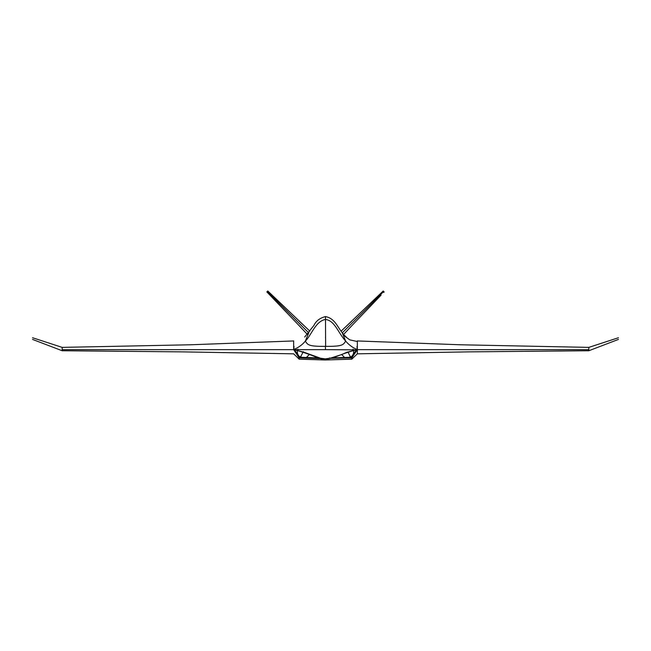 <?xml version="1.0" encoding="UTF-8"?>
<svg xmlns="http://www.w3.org/2000/svg" width="651" height="651" viewBox="0 0 651 651"><rect width="100%" height="100%" fill="white"/><g stroke="black" fill="none" stroke-linecap="round" stroke-linejoin="round"><path stroke-width="0.98" d="M346.316 337.039C337.714 329.984 336.86 318.884 325.5 316.573L325.5 319.429C315.385 321.244 311.495 335.143 305.335 341.116L308.916 332.425L305.335 341.116C307.76 344.835 308.248 346.503 325.378 346.348L325.622 346.348C342.695 346.511 343.256 344.843 345.665 341.116C349.034 345.022 352.932 347.87 357.35 349.644C357.35 357.554 357.35 351.792 357.35 349.644C357.35 343.63 357.35 333.32 357.35 349.644C357.35 355.088 357.35 355.088 357.35 349.644L588.83 349.644C588.83 352.24 588.83 349.62 588.83 349.644C588.83 352.24 588.83 349.62 588.83 349.644C588.83 348.309 588.83 345.03 588.83 349.644L588.83 349.473M345.665 341.116L342.076 332.417L345.665 341.116C337.942 332.669 334.988 320.723 325.5 319.429L325.622 346.348C342.695 346.511 343.256 344.843 345.665 341.116M62.171 349.644C62.171 348.318 62.171 345.022 62.171 349.644C62.171 352.24 62.171 349.595 62.171 349.644L293.65 349.644C293.65 343.63 293.65 333.32 293.65 349.644C293.65 355.088 293.65 355.088 293.65 349.644L293.65 341.515L293.65 349.644C298.646 347.455 302.536 344.615 305.335 341.116C307.76 344.835 308.248 346.503 325.378 346.348L325.5 349.644L356.154 349.856C348.301 351.988 340.611 354.665 333.1 357.887L325.5 358.807L325.5 359.588M267.268 291.502L267.781 290.989L266.845 291.925L267.292 291.477L266.845 291.925L269.929 295.131L267.349 292.437M307.459 334.484L297.735 324.157M297.938 324.377L269.929 295.131M309.9 331.188L268.464 291.648M267.333 291.436L267.748 291.021L267.333 291.436L267.748 291.021L267.333 291.436L308.647 332.791M383.659 292.437L384.155 291.925M343.541 334.484L353.265 324.157M353.062 324.377L381.071 295.131M341.1 331.188L382.536 291.648M383.691 291.453L342.353 332.791M327.819 358.725L329.821 357.952M356.854 349.685L357.35 349.441M353.037 349.18C354.185 351.939 353.713 354.388 351.63 356.52L349.042 357.326L333.271 357.879M344.591 357.48L341.824 354.689M356.317 350.002L351.63 356.52M357.13 349.969L351.833 357.887L329.845 358.343L341.734 354.543L346.747 352.313L357.187 349.644M351.475 357.244L349.042 357.326M347.959 352.004L350.547 357.139M356.854 348C356.854 349.856 356.854 349.856 356.854 348M303.309 351.662L300.453 357.139M294.146 348C294.146 349.856 294.146 349.856 294.146 348M325.5 337.812L325.5 337.137M326.33 359.938L330.138 359.621L320.862 359.621L325.5 359.889M325.931 359.97L351.784 359.173L351.833 357.887M326.273 358.782L325.5 358.807M326.452 358.774L329.845 358.343M325.5 349.644L293.813 349.644L304.253 352.313L320.487 358.221L324.727 358.782M325.5 360.011L299.191 359.165L299.167 357.887L324.548 358.774M294.683 350.002L299.525 357.244L317.9 357.887C310.348 354.649 302.666 351.971 294.846 349.856L293.87 349.969L299.167 357.887M321.155 358.343L317.729 357.879M294.146 349.441L293.65 349.644M297.963 349.18C296.815 351.939 297.287 354.388 299.37 356.52L301.958 357.326M299.525 357.244L299.37 356.52M306.409 357.48L309.176 354.689M351.809 359.165L357.35 353.827L467.735 351.882L588.83 350.743L618.45 339.415M618.45 337.731L588.83 347.382L460.737 344.786L357.35 340.953M325.5 316.573C319.926 317.973 316.077 320.902 313.953 325.37L304.684 337.039M32.55 337.731L62.171 347.382L190.263 344.786L293.65 340.953M32.55 339.415L62.171 350.743L183.265 351.882L293.65 353.827L299.191 359.165M298.101 324.548L307.443 334.5M309.909 331.172L299.346 321.236M271.923 294.976L267.781 290.989M343.557 334.5L353.005 324.434M351.654 321.236L341.091 331.172M383.219 290.989L379.077 294.976M356.854 341.433L349.766 339.846L344.395 335.916M356.854 346.56L357.35 346.56M293.65 346.56L294.146 346.56"/></g></svg>
